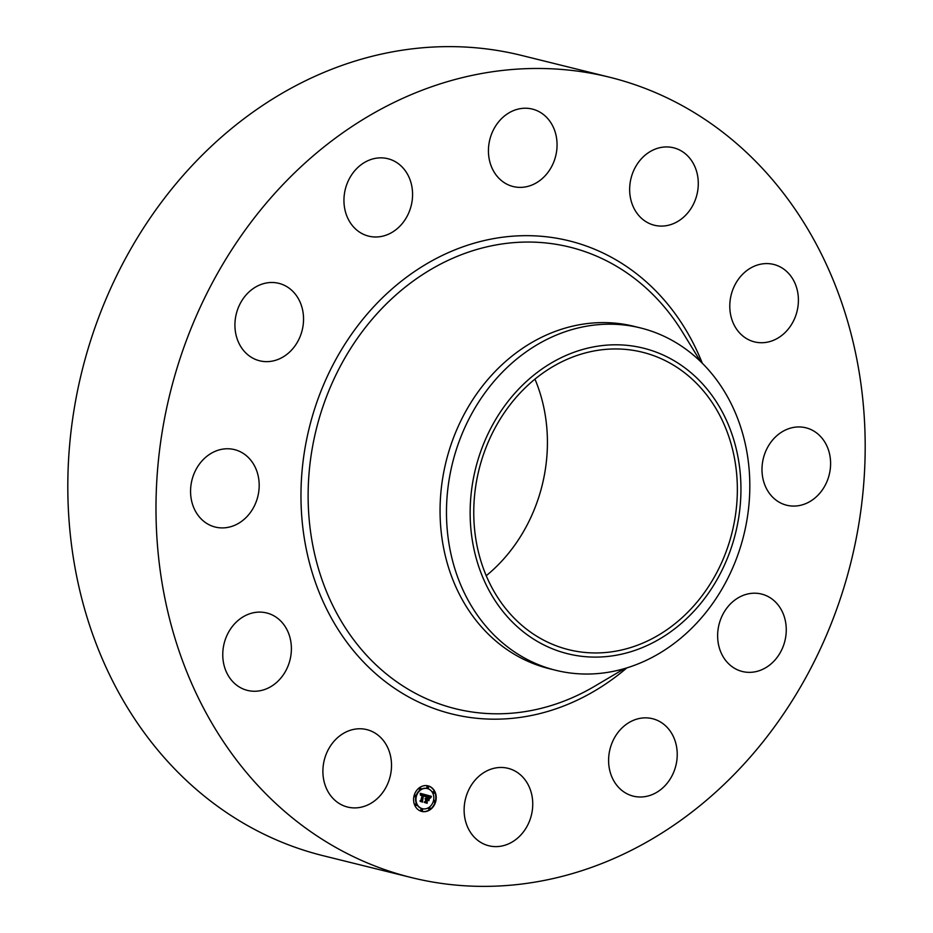 <?xml version="1.0" encoding="UTF-8"?>
<svg xmlns="http://www.w3.org/2000/svg" width="933" height="933" viewBox="0 0 933 933"><rect width="100%" height="100%" fill="white"/><g stroke="black" fill="none" stroke-linecap="round" stroke-linejoin="round"><path stroke-width="1.4" d="M387.242 746.645A39.897 33.938 -76.1 0 1 383.999 790.659A39.897 33.938 -76.1 0 1 347.612 807.057A39.897 33.938 -76.1 0 1 327.168 790.041A39.897 33.938 -76.1 0 1 330.41 746.015A39.897 33.938 -76.1 0 1 366.797 729.618A39.897 33.938 -76.1 0 1 387.242 746.645M411.441 877.58L323.261 855.736A412.258 350.75 -76.1 0 1 69.975 531.309A412.258 350.75 -76.1 0 1 250.954 113.569A412.258 350.75 -76.1 0 1 521.559 55.42L609.739 77.264A412.258 350.75 -76.1 0 1 863.025 401.691A412.258 350.75 -76.1 0 1 682.046 819.431A412.258 350.75 -76.1 0 1 411.441 877.58A412.258 350.75 -76.1 0 1 158.155 553.152A412.258 350.75 -76.1 0 1 339.134 135.413A412.258 350.75 -76.1 0 1 609.739 77.264M555.73 670.279L549.327 668.693A176.337 150.026 -76.1 0 1 440.982 529.921A176.337 150.026 -76.1 0 1 518.398 351.24A176.337 150.026 -76.1 0 1 634.148 326.363L640.551 327.95A176.337 150.026 -76.1 0 1 749.491 497.452A176.337 150.026 -76.1 0 1 671.48 645.403A176.337 150.026 -76.1 0 1 555.73 670.279A176.337 150.026 -76.1 0 1 446.802 500.776A176.337 150.026 -76.1 0 1 524.801 352.826A176.337 150.026 -76.1 0 1 640.551 327.95M470.442 502.432A157.409 133.932 -76.1 0 1 614.497 344.802A157.409 133.932 -76.1 0 1 740.65 499.47A157.409 133.932 -76.1 0 1 596.607 657.1A157.409 133.932 -76.1 0 1 470.442 502.432M669.276 628.072A153.222 130.363 -76.1 0 1 568.698 649.683A153.222 130.363 -76.1 0 1 474.559 529.104A153.222 130.363 -76.1 0 1 541.828 373.841A153.222 130.363 -76.1 0 1 642.405 352.219A153.222 130.363 -76.1 0 1 736.545 472.798A153.222 130.363 -76.1 0 1 669.276 628.072M534.947 379.125A153.222 130.363 -76.1 0 1 486.233 575.719M729.793 305.406A39.897 33.938 -76.1 0 1 773.69 264.436A39.897 33.938 -76.1 0 1 798.403 300.927A39.897 33.938 -76.1 0 1 754.505 341.886A39.897 33.938 -76.1 0 1 729.793 305.406M254.266 506.153A39.897 33.938 -76.1 0 1 215.29 527.063A39.897 33.938 -76.1 0 1 195.487 470.524A39.897 33.938 -76.1 0 1 234.475 449.613A39.897 33.938 -76.1 0 1 254.266 506.153M766.914 448.691A39.897 33.938 -76.1 0 1 805.89 427.792A39.897 33.938 -76.1 0 1 825.682 484.32A39.897 33.938 -76.1 0 1 786.706 505.231A39.897 33.938 -76.1 0 1 766.914 448.691M285.825 355.158A39.897 33.938 -76.1 0 1 259.642 360.791A39.897 33.938 -76.1 0 1 235.128 329.396A39.897 33.938 -76.1 0 1 252.645 288.973A39.897 33.938 -76.1 0 1 278.827 283.34A39.897 33.938 -76.1 0 1 303.342 314.736A39.897 33.938 -76.1 0 1 285.825 355.158M735.344 599.686A39.897 33.938 -76.1 0 1 761.538 594.053A39.897 33.938 -76.1 0 1 786.053 625.448A39.897 33.938 -76.1 0 1 768.535 665.882A39.897 33.938 -76.1 0 1 742.353 671.503A39.897 33.938 -76.1 0 1 717.839 640.108A39.897 33.938 -76.1 0 1 735.344 599.686M377.608 236.935A39.897 33.938 -76.1 0 1 368.663 236.142A39.897 33.938 -76.1 0 1 344.335 194.437A39.897 33.938 -76.1 0 1 378.915 157.91A39.897 33.938 -76.1 0 1 387.86 158.703A39.897 33.938 -76.1 0 1 412.188 200.408A39.897 33.938 -76.1 0 1 377.608 236.935M643.56 717.909A39.897 33.938 -76.1 0 1 652.505 718.702A39.897 33.938 -76.1 0 1 676.845 760.407A39.897 33.938 -76.1 0 1 642.266 796.934A39.897 33.938 -76.1 0 1 633.32 796.152A39.897 33.938 -76.1 0 1 608.992 754.435A39.897 33.938 -76.1 0 1 643.56 717.909M505.033 183.148A39.897 33.938 -76.1 0 1 491.318 134.702A39.897 33.938 -76.1 0 1 532.335 109.079A39.897 33.938 -76.1 0 1 540.464 112.461A39.897 33.938 -76.1 0 1 554.179 160.908A39.897 33.938 -76.1 0 1 513.15 186.53A39.897 33.938 -76.1 0 1 505.033 183.148M516.147 771.696A39.897 33.938 -76.1 0 1 529.862 820.142A39.897 33.938 -76.1 0 1 488.834 845.765A39.897 33.938 -76.1 0 1 480.717 842.382A39.897 33.938 -76.1 0 1 467.001 793.948A39.897 33.938 -76.1 0 1 508.03 768.314A39.897 33.938 -76.1 0 1 516.147 771.696M633.927 208.211A39.897 33.938 -76.1 0 1 637.169 164.196A39.897 33.938 -76.1 0 1 673.568 147.787A39.897 33.938 -76.1 0 1 694.012 164.814A39.897 33.938 -76.1 0 1 690.77 208.829A39.897 33.938 -76.1 0 1 654.371 225.238A39.897 33.938 -76.1 0 1 633.927 208.211M291.388 649.438A39.897 33.938 -76.1 0 1 247.49 690.408A39.897 33.938 -76.1 0 1 222.765 653.928A39.897 33.938 -76.1 0 1 266.675 612.958A39.897 33.938 -76.1 0 1 291.388 649.438M435.699 801.599A13.167 11.196 -76.1 0 1 421.739 811.418A13.167 11.196 -76.1 0 1 414.1 795.674A13.167 11.196 -76.1 0 1 428.072 785.854A13.167 11.196 -76.1 0 1 435.699 801.599M433.413 800.969A10.368 8.829 -76.1 0 1 422.404 808.701A10.368 8.829 -76.1 0 1 416.386 796.304A10.368 8.829 -76.1 0 1 427.396 788.572A10.368 8.829 -76.1 0 1 433.413 800.969M425.868 794.904L424.783 796.327L423.442 794.683L422.171 801.459L420.013 800.864L420.853 800.397L422.322 794.869L420.713 795.371L422.439 794.45L421.11 794.298L420.468 795.243L420.247 793.33L425.914 794.834L425.121 795.802M426.031 795.348L425.005 796.7L425.856 795.301M424.573 795.709L423.652 795.231L422.148 800.817L422.626 802.065L420.212 801.412L422.404 801.844L423.547 795.033L424.62 795.732M431.256 796.292L430.031 797.75L429.565 796.479L427.815 795.849L427.116 798.45L428.014 796.234L429.833 797.33L428.095 796.409L427.524 798.555L429.238 798.018L428.62 800.351L426.999 798.916L426.661 802.602L424.34 801.972L425.296 801.459L425.938 799.068L425.156 799.068L426.054 798.648L425.028 798.718L426.171 798.182L426.358 794.951L431.256 796.292L430.358 797.272M431.349 796.875L430.218 798.193L431.174 796.84M428.9 800.712L429.437 798.193L428.9 800.712M427.279 799.488L427.151 803.313L424.34 802.38L426.929 803.091L427.197 799.313L428.247 799.756L427.151 799.464M428.585 787.44A0.793 0.676 -76.1 0 1 427.279 787.079A0.793 0.676 -76.1 0 1 428.585 787.44M435.21 801.459A0.793 0.676 -76.1 0 1 433.903 801.097A0.793 0.676 -76.1 0 1 435.21 801.459M434.533 792.642A0.793 0.676 -76.1 0 1 433.215 792.292A0.793 0.676 -76.1 0 1 434.533 792.642M422.521 810.182A0.793 0.676 -76.1 0 1 421.215 809.821A0.793 0.676 -76.1 0 1 422.521 810.182M430.241 808.724A0.793 0.676 -76.1 0 1 428.935 808.363A0.793 0.676 -76.1 0 1 430.241 808.724M414.59 795.802A0.793 0.676 -76.1 0 1 415.896 796.164A0.793 0.676 -76.1 0 1 414.59 795.802M419.558 788.548A0.793 0.676 -76.1 0 1 420.876 788.898A0.793 0.676 -76.1 0 1 419.558 788.548M415.267 804.619A0.793 0.676 -76.1 0 1 416.584 804.981A0.793 0.676 -76.1 0 1 415.267 804.619M426.999 798.916L426.241 802.485M428.702 798.415L428.34 799.768M427.524 798.555L428.235 798.753M428.282 796.292L429.145 796.7M427.815 795.849L426.708 798.345L427.407 798.52M426.358 794.963L430.848 796.187M420.247 793.342L425.46 794.799M421.588 794.193L420.386 794.473M423.792 794.764L423.034 794.589L421.763 801.342M420.153 801.237L422.404 801.844M427.197 799.313L427.827 799.639M424.34 802.392L426.929 803.091M421.529 811.36A13.167 11.196 103.9 0 0 435.303 801.494A13.167 11.196 103.9 0 0 427.862 785.808M427.186 788.513A10.368 8.829 103.9 0 0 426.987 788.467A10.368 8.829 103.9 0 0 415.978 796.199A10.368 8.829 103.9 0 0 421.996 808.608A10.368 8.829 103.9 0 0 422.206 808.654M427.909 786.472A0.793 0.676 103.9 0 0 426.871 786.986A0.793 0.676 103.9 0 0 427.547 787.953M434.533 800.491A0.793 0.676 103.9 0 0 433.495 801.004A0.793 0.676 103.9 0 0 434.172 801.972M433.857 791.674A0.793 0.676 103.9 0 0 432.819 792.187A0.793 0.676 103.9 0 0 433.483 793.155M421.844 809.214A0.793 0.676 103.9 0 0 420.806 809.727A0.793 0.676 103.9 0 0 421.483 810.695M429.565 807.756A0.793 0.676 103.9 0 0 428.527 808.27A0.793 0.676 103.9 0 0 429.203 809.238M415.22 795.196A0.793 0.676 103.9 0 0 414.182 795.709A0.793 0.676 103.9 0 0 414.858 796.677M420.2 787.93A0.793 0.676 103.9 0 0 419.15 788.443A0.793 0.676 103.9 0 0 419.827 789.411M415.908 804.013A0.793 0.676 103.9 0 0 414.87 804.526A0.793 0.676 103.9 0 0 415.535 805.494M624.539 668.576L594.753 686.187A237.775 202.298 -76.1 0 1 329.279 598.088A237.775 202.298 -76.1 0 1 413.751 280.67A237.775 202.298 -76.1 0 1 682.49 332.101L700.601 361.584M626.848 667.888A243.711 207.348 -76.1 0 1 611.943 679.609A243.711 207.348 -76.1 0 1 327.098 609.972A243.711 207.348 -76.1 0 1 409.225 275.247A243.711 207.348 -76.1 0 1 702.327 363.275"/></g></svg>

